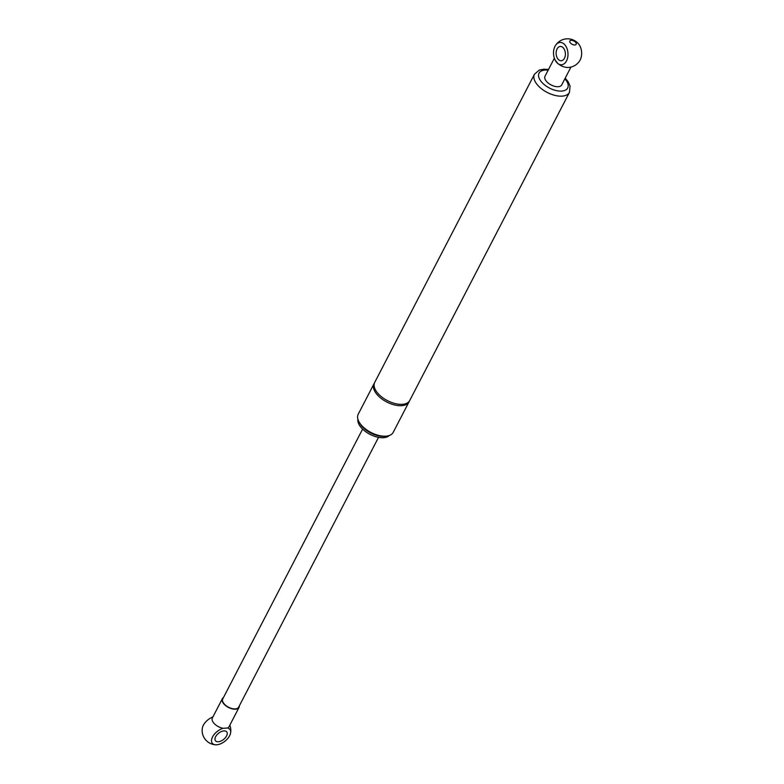 <?xml version="1.0" encoding="UTF-8"?>
<svg xmlns="http://www.w3.org/2000/svg" width="784" height="784" viewBox="0 0 784 784"><rect width="100%" height="100%" fill="white"/><g stroke="black" fill="none" stroke-linecap="round" stroke-linejoin="round"><path stroke-width="1.18" d="M569.458 92.345L409.699 400.546A19.708 10.319 -152.6 0 1 392.059 402.643A19.708 10.319 -152.6 0 1 374.713 382.406L534.463 74.215A19.708 10.319 27.4 0 0 551.809 94.443A19.708 10.319 27.4 0 0 569.458 92.345L570.066 86.034L568.057 81.605L565.205 78.155M409.307 401.192A19.708 10.319 -152.6 0 1 409.003 401.898A19.708 10.319 -152.6 0 1 391.353 403.995A19.708 10.319 -152.6 0 1 374.017 383.758A19.708 10.319 -152.6 0 1 374.409 383.111M409.003 401.898L393.205 432.376A19.708 10.319 -152.6 0 1 375.556 434.473A19.708 10.319 -152.6 0 1 358.21 414.246L374.017 383.758M389.305 435.492A17.914 9.379 -152.6 0 1 374.164 436.169A17.914 9.379 -152.6 0 1 357.916 419.215M564.872 78.812A16.121 8.448 -152.6 0 1 568.194 85.848A16.121 8.448 -152.6 0 1 567.675 87.994A16.121 8.448 -152.6 0 1 553.239 89.709A16.121 8.448 -152.6 0 1 538.53 75.303A16.121 8.448 -152.6 0 1 539.049 73.157A16.121 8.448 -152.6 0 1 548.173 70.158M378.515 437.354L238.65 707.178A8.957 4.694 -152.6 0 1 225.763 705.404A8.957 4.694 -152.6 0 1 222.744 698.936L362.61 429.113M574.858 44.962A3.557 1.862 -152.6 0 1 569.762 41.64A3.557 1.862 -152.6 0 1 574.456 41.317A3.557 1.862 -152.6 0 1 574.858 44.962M555.327 45.727A14.328 14.328 0 0 1 578.719 44.12A11.192 7.223 -93.9 0 1 579.846 60.554A14.328 14.328 0 0 1 567.645 67.473A9.408 4.929 27.4 0 1 558.002 63.651A11.192 7.223 86.1 0 1 555.043 59.917A11.192 7.223 86.1 0 1 555.327 45.717A11.192 7.223 86.1 0 1 564.921 44.874A11.192 7.223 86.1 0 1 567.116 59.564A11.192 7.223 86.1 0 1 558.002 63.651L555.043 59.917M570.958 67.071L561.716 84.897A9.408 4.929 -152.6 0 1 548.016 82.908A9.408 4.929 -152.6 0 1 545.017 76.244L554.357 58.222M563.569 48.187A7.164 4.626 86.1 0 1 565.225 55.948A7.164 4.626 86.1 0 1 561.246 60.75A7.164 4.626 86.1 0 1 556.718 56.732A7.164 4.626 86.1 0 1 557.071 48.931A7.164 4.626 86.1 0 1 560.276 46.462A7.164 4.626 86.1 0 1 563.569 48.187M223.146 728.297L227.517 728.003A11.192 6.223 -38.3 0 1 230.574 733.079A11.192 6.223 -38.3 0 1 215.747 744.8A11.192 6.223 -38.3 0 1 212.278 737.509A11.192 6.223 -38.3 0 1 223.146 728.297A9.408 4.929 -152.6 0 1 214.659 724.014A9.408 4.929 -152.6 0 1 212.366 717.987L222.352 698.73A9.408 4.929 27.4 0 0 224.645 704.757A9.408 4.929 27.4 0 0 233.132 709.05A9.408 4.929 27.4 0 0 239.051 707.384A9.408 4.929 27.4 0 0 239.345 705.845M239.051 707.384L229.065 726.641A9.408 4.929 -152.6 0 1 227.517 728.003M223.44 697.603A9.408 4.929 27.4 0 0 222.352 698.73M218.285 741.752A7.164 3.979 -38.3 0 1 215.473 740.772A7.164 3.979 -38.3 0 1 218.628 733.207A7.164 3.979 -38.3 0 1 226.723 731.884A7.164 3.979 -38.3 0 1 226.556 735.96A7.164 3.979 -38.3 0 1 218.285 741.752M212.905 716.958A11.192 6.223 141.7 0 0 202.39 727.895A14.328 14.328 0 0 0 215.747 744.8M359.435 422.556A17.914 9.379 27.4 0 0 374.86 434.816A17.914 9.379 27.4 0 0 385.699 436.169M548.516 69.502L544.027 69.159L539.323 70.05L534.463 74.215M230.574 733.079A14.328 14.328 0 0 0 229.81 725.22"/></g></svg>
